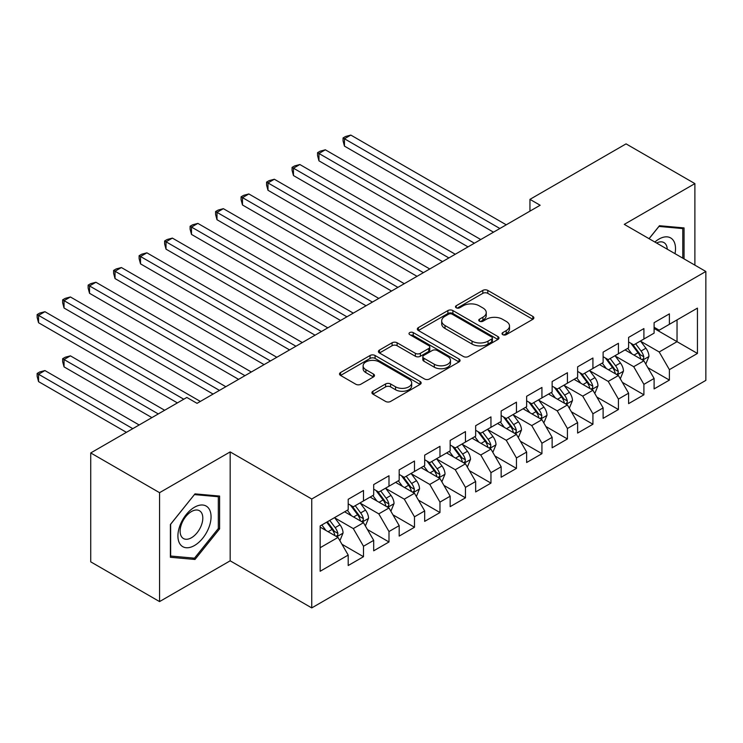 <?xml version="1.0" encoding="UTF-8"?>
<svg xmlns="http://www.w3.org/2000/svg" width="743" height="743" viewBox="0 0 743 743"><rect width="100%" height="100%" fill="white"/><g stroke="black" fill="none" stroke-linecap="round" stroke-linejoin="round"><path stroke-width="1.11" d="M502.751 334.656A2.48 1.43 0 0 0 506.252 334.656L532.842 319.304A3.539 2.043 0 0 0 533.873 317.855A3.539 2.043 0 0 0 532.842 316.416L487.798 290.411A3.539 2.043 0 0 0 482.801 290.411L456.211 305.763A2.48 1.43 0 0 0 455.487 306.775A2.48 1.43 0 0 0 456.211 307.778A2.48 1.43 0 0 0 459.713 307.778L463.158 305.8A11.321 6.538 0 0 1 479.17 305.8L482.922 307.964A11.321 6.538 0 0 1 486.238 312.589A11.321 6.538 0 0 1 482.922 317.205L479.486 319.193A2.48 1.43 0 0 0 478.752 320.205A2.48 1.43 0 0 0 479.486 321.217A2.48 1.43 0 0 0 482.987 321.217L486.424 319.23A11.321 6.538 0 0 1 502.435 319.23L506.197 321.394A11.321 6.538 0 0 1 509.512 326.019A11.321 6.538 0 0 1 506.197 330.644L502.751 332.632A2.48 1.43 0 0 0 502.027 333.644A2.48 1.43 0 0 0 502.751 334.656L502.751 332.632M372.949 391.245A3.539 2.043 0 0 0 371.918 392.694A3.539 2.043 0 0 0 372.949 394.134L385.589 401.434A3.539 2.043 0 0 0 390.595 401.434L420.12 384.382A3.539 2.043 0 0 0 421.151 382.942A3.539 2.043 0 0 0 420.12 381.493L375.076 355.488A3.539 2.043 0 0 0 370.07 355.488L340.545 372.54A3.539 2.043 0 0 0 339.514 373.98A3.539 2.043 0 0 0 340.545 375.429L355.813 384.242A3.539 2.043 0 0 0 360.819 384.242L373.45 376.942A3.539 2.043 0 0 0 374.491 375.503A3.539 2.043 0 0 0 373.45 374.054L365.881 369.689A9.464 5.461 0 0 1 363.113 365.816A9.464 5.461 0 0 1 368.955 360.773A9.464 5.461 0 0 1 379.274 361.952L408.919 379.079A9.464 5.461 0 0 1 411.696 382.942A9.464 5.461 0 0 1 405.845 387.985A9.464 5.461 0 0 1 395.536 386.806L390.595 383.955A3.539 2.043 0 0 0 385.589 383.955L372.949 391.245L372.949 394.134M159.559 492.674L159.559 601.589L230.172 560.816L230.172 451.911L159.559 492.674L90.73 452.942L186.837 397.449L197.034 403.338L540.152 205.244L529.954 199.356L529.954 211.133M230.172 451.911L311.744 499.008L705.85 271.474L705.85 380.379L311.744 607.913L311.744 499.008M694.891 265.14L694.891 183.605L624.278 224.377L705.85 271.474M694.891 183.605L626.061 143.873L529.954 199.356M463.409 356.501A3.539 2.043 0 0 0 468.406 356.501L497.94 339.458A3.539 2.043 0 0 0 498.971 338.009A3.539 2.043 0 0 0 497.94 336.57L452.896 310.565A3.539 2.043 0 0 0 447.89 310.565L418.365 327.607A3.539 2.043 0 0 0 417.334 329.056A3.539 2.043 0 0 0 418.365 330.496L463.409 356.501M410.721 335.186A2.48 1.43 0 0 1 413.238 335.539L413.238 332.595L459.025 359.027A3.539 2.043 0 0 1 460.066 360.476A3.539 2.043 0 0 1 459.025 361.915L429.5 378.967A3.539 2.043 0 0 1 424.494 378.967L379.459 352.962L379.459 350.074A3.539 2.043 0 0 0 378.419 351.523A3.539 2.043 0 0 0 379.459 352.962M379.459 350.074L392.09 342.774A3.539 2.043 0 0 1 397.096 342.774L415.365 353.324A3.539 2.043 0 0 0 420.371 353.324L428.748 348.486A3.539 2.043 0 0 0 429.788 347.037A3.539 2.043 0 0 0 428.748 345.597L409.737 334.619A2.48 1.43 0 0 1 409.012 333.607A2.48 1.43 0 0 1 410.535 332.288A2.48 1.43 0 0 1 413.238 332.595M654.1 328.425L677.04 341.678L677.04 319.889L697.436 308.122L669.397 324.31L669.397 313.862L654.1 322.685L654.1 333.143L643.902 339.022L643.902 328.573L628.606 337.406L628.606 347.854L618.417 353.742L618.417 343.294L603.121 352.126L603.121 362.575L592.923 368.463L592.923 358.015L577.627 366.838L577.627 377.295L567.429 383.174L567.429 372.726L552.133 381.558L552.133 392.007L541.935 397.895L541.935 387.447L526.638 396.279L526.638 406.727L516.45 412.616L516.45 402.167L501.154 410.99L501.154 421.439L490.956 427.327L490.956 416.879L475.659 425.711L475.659 436.16L465.462 442.048L465.462 431.599L450.165 440.432L450.165 450.88L439.967 456.769L439.967 446.32L424.68 455.143L424.68 465.592L414.483 471.48L414.483 461.031L399.186 469.864L399.186 480.312L388.988 486.201L388.988 475.752L373.692 484.585L373.692 495.033L363.494 500.921L363.494 490.473L348.198 499.296L348.198 509.744L320.159 525.942L320.159 571.265L348.198 555.077L338 537.421L320.159 527.112M697.436 308.122L697.436 353.445L669.397 369.642L659.199 351.978L640.717 341.306M647.859 367.655L669.397 380.091L669.397 369.642M669.397 380.091L654.1 388.914L654.1 378.466L643.902 384.354L633.705 366.698L615.223 356.027M622.365 382.366L643.902 394.802L643.902 384.354M643.902 394.802L628.606 403.635L628.606 393.186L618.417 399.075L608.22 381.41L589.738 370.738M596.87 397.087L618.417 409.523L618.417 399.075M618.417 409.523L603.121 418.355L603.121 407.907L592.923 413.795L582.726 396.13L564.243 385.459M571.386 411.808L592.923 424.244L592.923 413.795M592.923 424.244L577.627 433.067L577.627 422.618L567.429 428.507L557.231 410.851L538.749 400.18M545.891 426.519L567.429 438.955L567.429 428.507M567.429 438.955L552.133 447.788L552.133 437.339L541.935 443.227L531.737 425.563L513.255 414.891M520.397 441.24L541.935 453.676L541.935 443.227M541.935 453.676L526.638 462.508L526.638 452.06L516.45 457.948L506.252 440.283L487.77 429.612M494.903 455.961L516.45 468.396L516.45 457.948M516.45 468.396L501.154 477.22L501.154 466.771L490.956 472.659L480.758 455.004L462.276 444.333M469.418 470.672L490.956 483.108L490.956 472.659M490.956 483.108L475.659 491.94L475.659 481.492L465.462 487.38L455.264 469.715L436.782 459.044M443.924 485.393L465.462 497.829L465.462 487.38M465.462 497.829L450.165 506.661L450.165 496.213L439.967 502.101L429.77 484.436L411.288 473.765M418.43 500.113L439.967 512.549L439.967 502.101M439.967 512.549L424.68 521.372L424.68 510.924L414.483 516.812L404.285 499.157L385.803 488.485M392.936 514.825L414.483 527.261L414.483 516.812M414.483 527.261L399.186 536.093L399.186 525.645L388.988 531.533L378.791 513.868L360.309 503.197M367.451 529.545L388.988 541.981L388.988 531.533M388.988 541.981L373.692 550.814L373.692 540.365L363.494 546.244L353.296 528.589L334.814 517.917M341.956 544.266L363.494 556.702L363.494 546.244M363.494 556.702L348.198 565.525L348.198 555.077M348.198 503.865L353.296 506.81L363.494 500.921M320.159 547.721L338 537.421M373.692 489.145L378.791 492.089L388.988 486.201M353.296 528.589L363.494 522.7L344.631 511.806M373.692 540.365L363.494 522.7M399.186 474.424L404.285 477.368L414.483 471.48M378.791 513.868L388.988 507.98L370.125 497.095M399.186 525.645L388.988 507.98M424.68 459.713L429.77 462.657L439.967 456.769M404.285 499.157L414.483 493.268L395.61 482.374M424.68 510.924L414.483 493.268M450.165 444.992L455.264 447.936L465.462 442.048M429.77 484.436L439.967 478.548L421.105 467.653M450.165 496.213L439.967 478.548M475.659 430.271L480.758 433.215L490.956 427.327M455.264 469.715L465.462 463.827L446.599 452.942M475.659 481.492L465.462 463.827M501.154 415.56L506.252 418.504L516.45 412.616M480.758 455.004L490.956 449.116L472.093 438.221M501.154 466.771L490.956 449.116M526.638 400.839L531.737 403.783L541.935 397.895M506.252 440.283L516.45 434.395L497.578 423.501M526.638 452.06L516.45 434.395M552.133 386.119L557.231 389.063L567.429 383.174M531.737 425.563L541.935 419.674L523.072 408.789M552.133 437.339L541.935 419.674M577.627 371.407L582.726 374.351L592.923 368.463M557.231 410.851L567.429 404.963L548.566 394.069M577.627 422.618L567.429 404.963M603.121 356.686L608.22 359.631L618.417 353.742M582.726 396.13L592.923 390.242L574.06 379.348M603.121 407.907L592.923 390.242M628.606 341.966L633.705 344.91L643.902 339.022M608.22 381.41L618.417 375.521L599.545 364.637M628.606 393.186L618.417 375.521M654.1 327.254L659.199 330.198L669.397 324.31M633.705 366.698L643.902 360.81L625.039 349.916M654.1 378.466L643.902 360.81M90.73 452.942L90.73 561.847L159.559 601.589M230.172 560.816L311.744 607.913M659.199 351.978L677.04 341.678L697.436 353.445M684.052 258.889L684.052 227.915L659.459 225.723L649.038 238.67M219.594 528.867L219.594 496.073L194.991 493.872L170.398 524.474L170.398 557.278L194.991 559.47L219.594 528.867L218.321 528.134M503.745 335L506.197 333.588A11.321 6.538 0 0 0 509.512 328.963L509.512 326.019M486.238 312.589L486.238 315.534A11.321 6.538 0 0 1 482.922 320.149L480.47 321.57M532.796 319.332L487.798 293.355A3.539 2.043 0 0 0 482.801 293.355L457.205 308.131M497.884 339.486L452.896 313.509A3.539 2.043 0 0 0 447.89 313.509L418.411 330.524M491.68 339.022A2.48 1.43 0 0 0 492.405 338.009A2.48 1.43 0 0 0 491.68 336.997L452.143 314.178A2.48 1.43 0 0 0 448.642 314.178L445.011 316.267A11.321 6.538 0 0 0 441.695 320.892A11.321 6.538 0 0 0 445.011 325.518L472.037 341.121A11.321 6.538 0 0 0 488.049 341.121L491.68 339.022L491.68 341.966A2.48 1.43 0 0 0 492.405 340.953L492.405 338.009M441.695 320.892L441.695 323.837A11.321 6.538 0 0 0 445.011 328.462L445.011 325.518M491.68 341.966L488.049 344.065A11.321 6.538 0 0 1 472.037 344.065L445.011 328.462M379.506 352.99L392.09 345.718L392.09 342.774M429.788 347.037L429.788 349.981A3.539 2.043 0 0 1 428.748 351.43L420.371 356.269A3.539 2.043 0 0 1 415.365 356.269L397.096 345.718A3.539 2.043 0 0 0 392.09 345.718M413.238 335.539L458.979 361.943M434.321 364.265A9.464 5.461 0 0 0 444.63 365.454A9.464 5.461 0 0 0 450.481 360.401A9.464 5.461 0 0 0 447.704 356.538L437.255 350.51A3.539 2.043 0 0 0 432.25 350.51L423.872 355.349A3.539 2.043 0 0 0 422.832 356.789A3.539 2.043 0 0 0 423.872 358.237L434.321 364.265L434.321 367.209A9.464 5.461 0 0 0 444.63 368.398A9.464 5.461 0 0 0 450.481 363.346L450.481 360.401M422.832 356.789L422.832 359.733A3.539 2.043 0 0 0 423.872 361.182L423.872 358.237M434.321 367.209L423.872 361.182M411.696 382.942L411.696 385.886A9.464 5.461 0 0 1 405.845 390.929A9.464 5.461 0 0 1 395.536 389.75L390.595 386.889A3.539 2.043 0 0 0 385.589 386.889L372.995 394.161M363.113 365.816L363.113 368.76A9.464 5.461 0 0 0 365.881 372.624L365.881 369.689M373.404 376.97L365.881 372.624M420.074 384.41L375.076 358.432A3.539 2.043 0 0 0 370.07 358.432L340.591 375.456M192.4 557.974L194.991 559.47M645.788 364.079L648.955 356.361A9.557 5.517 -120 0 0 645.899 348.226L640.485 341M631.856 353.854L627.742 348.356M625.82 350.362L625.346 349.739M344.455 204.994L442.522 261.61L293.466 175.562L293.466 168.197L299.847 164.519L455.264 254.255M642.101 359.77L643.587 358.432L643.791 356.77A9.557 5.517 -120 0 0 641.06 351.021L635.646 343.795M632.553 344.241L639.24 353.176A4.867 2.814 60 0 1 640.122 354.652L643.791 356.77M630.872 343.275L638.005 352.786A9.557 5.517 60 0 1 640.735 358.535L640.93 359.092M499.872 228.5L344.455 138.765L350.826 135.087L506.252 224.813M493.501 232.178L344.455 146.12L344.455 138.765L343.052 137.957L345.597 136.48L350.826 135.087M344.455 146.12L343.052 140.901L343.052 137.957M620.303 378.791L623.461 371.082A9.557 5.517 -120 0 0 620.414 362.946L615 355.721M606.362 368.574L602.248 363.076M600.325 365.082L599.852 364.46M318.961 219.714L417.027 276.331L267.982 190.273L267.982 182.917L274.353 179.239L429.77 268.966M616.616 374.481L618.092 373.153L618.306 371.491A9.557 5.517 -120 0 0 615.566 365.742L610.152 358.516M607.059 358.962L613.746 367.887A4.867 2.814 60 0 1 614.637 369.373L618.306 371.491M605.378 357.996L612.511 367.506A9.557 5.517 60 0 1 615.241 373.255L615.436 373.803M594.809 393.511L597.966 385.793A9.557 5.517 -120 0 0 594.92 377.667L589.505 370.432M580.877 383.286L576.754 377.797M574.831 379.803L574.367 379.171M293.466 234.426L391.533 291.042L242.487 204.994L242.487 197.638L248.859 193.951L404.285 283.687M591.122 389.202L592.598 387.874L592.812 386.202A9.557 5.517 -120 0 0 590.072 380.462L584.657 373.227M581.574 373.683L588.261 382.608A4.867 2.814 60 0 1 589.143 384.085L592.812 386.202M579.893 372.707L587.016 382.227A9.557 5.517 60 0 1 589.747 387.967L589.942 388.524M474.387 243.212L318.961 153.485L325.332 149.798L480.758 239.534M468.016 246.89L318.961 160.841L318.961 153.485L317.558 152.668L320.112 151.201L325.332 149.798M318.961 160.841L317.558 155.612L317.558 152.668M448.893 257.932L292.064 167.389L294.618 165.921L299.847 164.519M293.466 175.562L292.064 170.333L292.064 167.389M675.006 253.66A23.432 13.532 120 0 0 673.297 240.379A23.432 13.532 120 0 0 654.871 242.032M667.251 249.184A16.04 9.26 120 0 0 665.756 244.261A16.04 9.26 120 0 0 663.945 242.589A16.04 9.26 120 0 0 656.589 243.026M658.892 226.42L682.78 228.575L682.78 258.155M681.201 227.664L682.78 228.575M649.094 238.707L658.948 226.448M180.131 544.229A23.432 13.532 120 0 0 202.774 538.164A23.432 13.532 120 0 0 208.839 508.528A23.432 13.532 120 0 0 186.196 514.593A23.432 13.532 120 0 0 180.131 544.229M181.645 536.855A16.04 9.26 120 0 0 183.447 538.536A16.04 9.26 120 0 0 198.372 531.041A16.04 9.26 120 0 0 201.288 512.419A16.04 9.26 120 0 0 199.486 510.747A16.04 9.26 120 0 0 184.561 518.233A16.04 9.26 120 0 0 181.645 536.855M194.49 494.597L218.321 496.733L218.321 528.505L194.49 558.16L170.649 556.033L170.649 524.252L194.434 494.569M216.742 495.813L218.321 496.733M569.314 408.232L572.472 400.514A9.557 5.517 -120 0 0 569.426 392.378L564.011 385.153M555.383 398.007L551.269 392.508M549.337 394.514L548.873 393.892M267.982 249.146L366.048 305.763L216.993 219.714L216.993 212.349L223.364 208.672L378.791 298.407M565.627 403.923L567.113 402.585L567.318 400.923A9.557 5.517 -120 0 0 564.587 395.174L559.173 387.948M556.08 388.394L562.767 397.329A4.867 2.814 60 0 1 563.649 398.805L567.318 400.923M554.399 387.428L561.522 396.938A9.557 5.517 60 0 1 564.262 402.687L564.457 403.245M543.82 422.943L546.987 415.235A9.557 5.517 -120 0 0 543.932 407.099L538.517 399.873M529.889 412.718L525.775 407.229M523.852 409.235L523.378 408.613M242.487 263.867L340.554 320.484L191.499 234.426L191.499 227.07L197.879 223.392L353.296 313.119M540.133 418.634L541.619 417.306L541.823 415.643A9.557 5.517 -120 0 0 539.093 409.895L533.678 402.669M530.586 403.115L537.273 412.04A4.867 2.814 60 0 1 538.155 413.526L541.823 415.643M528.905 402.149L536.037 411.659A9.557 5.517 60 0 1 538.768 417.408L538.963 417.956M423.399 272.653L266.579 182.109L269.124 180.633L274.353 179.239M267.982 190.273L266.579 185.053L266.579 182.109M397.914 287.365L241.085 196.821L243.63 195.353L248.859 193.951M242.487 204.994L241.085 199.765L241.085 196.821M518.335 437.664L521.493 429.946A9.557 5.517 -120 0 0 518.447 421.82L513.032 414.585M504.395 427.439L500.28 421.94M498.358 423.956L497.894 423.324M216.993 278.579L315.06 335.195L166.014 249.146L166.014 241.791L172.385 238.104L327.802 327.839M514.648 433.355L516.125 432.027L516.339 430.355A9.557 5.517 -120 0 0 513.599 424.615L508.184 417.38M505.091 417.835L511.778 426.761A4.867 2.814 60 0 1 512.67 428.237L516.339 430.355M503.41 416.86L510.543 426.38A9.557 5.517 60 0 1 513.274 432.12L513.469 432.677M372.419 302.085L215.591 211.541L218.145 210.074L223.364 208.672M216.993 219.714L215.591 214.486L215.591 211.541M492.841 452.385L495.999 444.667A9.557 5.517 -120 0 0 492.953 436.531L487.538 429.305M478.91 442.159L474.786 436.661M472.864 438.667L472.399 438.045M191.499 293.299L289.566 349.916L140.52 263.867L140.52 256.502L146.891 252.824L302.317 342.56M489.154 448.075L490.631 446.738L490.844 445.076A9.557 5.517 -120 0 0 488.105 439.327L482.69 432.101M479.606 432.547L486.293 441.481A4.867 2.814 60 0 1 487.176 442.958L490.844 445.076M477.925 431.581L485.049 441.091A9.557 5.517 60 0 1 487.789 446.84L487.975 447.397M346.925 316.806L190.097 226.262L192.651 224.785L197.879 223.392M191.499 234.426L190.097 229.206L190.097 226.262M467.347 467.096L470.505 459.388A9.557 5.517 -120 0 0 467.458 451.252L462.044 444.017M453.416 456.871L449.301 451.382M447.37 453.388L446.905 452.766M166.014 308.02L264.081 364.637L115.026 278.579L115.026 271.223L121.397 267.545L276.823 357.272M463.66 462.787L465.146 461.459L465.35 459.796A9.557 5.517 -120 0 0 462.62 454.047L457.205 446.822M454.112 447.267L460.799 456.193A4.867 2.814 60 0 1 461.682 457.679L465.35 459.796M452.431 446.302L459.555 455.812A9.557 5.517 60 0 1 462.295 461.561L462.49 462.109M321.431 331.517L164.612 240.973L167.156 239.506L172.385 238.104M166.014 249.146L164.612 243.918L164.612 240.973M441.853 481.817L445.02 474.099A9.557 5.517 -120 0 0 441.964 465.963L436.55 458.737M427.922 471.591L423.807 466.093M421.885 468.109L421.411 467.477M140.52 322.731L238.587 379.348L89.532 293.299L89.532 285.944L95.912 282.256L251.329 371.992M438.175 477.508L439.652 476.179L439.856 474.508A9.557 5.517 -120 0 0 437.125 468.768L431.711 461.533M428.618 461.988L435.305 470.913A4.867 2.814 60 0 1 436.187 472.39L439.856 474.508M426.937 461.013L434.07 470.533A9.557 5.517 60 0 1 436.8 476.272L436.995 476.83M295.946 346.238L139.117 255.694L141.662 254.227L146.891 252.824M140.52 263.867L139.117 258.638L139.117 255.694M416.368 496.538L419.526 488.82A9.557 5.517 -120 0 0 416.479 480.684L411.065 473.458M402.427 486.312L398.313 480.814M396.39 482.82L395.926 482.198M115.026 337.452L213.092 394.069L64.047 308.02L64.047 300.655L70.418 296.977L225.844 386.713M412.681 492.228L414.157 490.891L414.371 489.228A9.557 5.517 -120 0 0 411.631 483.479L406.217 476.254M403.124 476.7L409.811 485.634A4.867 2.814 60 0 1 410.703 487.111L414.371 489.228M401.443 475.734L408.576 485.244A9.557 5.517 60 0 1 411.306 490.993L411.501 491.55M270.452 360.959L113.623 270.415L116.177 268.938L121.397 267.545M115.026 278.579L113.623 273.359L113.623 270.415M390.874 511.249L394.031 503.54A9.557 5.517 -120 0 0 390.985 495.405L385.571 488.17M376.942 501.023L372.828 495.535M370.896 497.541L370.432 496.918M89.532 352.173L177.401 402.901L38.552 322.731L38.552 315.376L44.924 311.698L200.35 401.424M387.187 506.94L388.663 505.611L388.877 503.949A9.557 5.517 -120 0 0 386.137 498.2L380.722 490.974M377.639 491.42L384.326 500.345A4.867 2.814 60 0 1 385.208 501.831L388.877 503.949M375.958 490.454L383.082 499.965A9.557 5.517 60 0 1 385.821 505.714L386.007 506.262M244.958 375.67L88.129 285.126L90.683 283.659L95.912 282.256M89.532 293.299L88.129 288.07L88.129 285.126M365.38 525.97L368.537 518.252A9.557 5.517 -120 0 0 365.491 510.116L360.076 502.89M351.448 515.744L347.334 510.246M345.411 512.261L344.938 511.63M164.658 410.257L70.418 355.851L64.047 359.528L64.047 366.884L151.916 417.622M361.692 521.66L363.178 520.332L363.383 518.66A9.557 5.517 -120 0 0 360.652 512.921L355.238 505.686M352.145 506.141L358.832 515.066A4.867 2.814 60 0 1 359.714 516.543L363.383 518.66M350.464 505.166L357.587 514.685A9.557 5.517 60 0 1 360.327 520.425L360.522 520.982M64.047 366.884L62.644 361.665L62.644 358.72L158.287 413.935M62.644 358.72L65.189 357.244L70.418 355.851M219.464 390.391L62.644 299.847L65.189 298.38L70.418 296.977M64.047 308.02L62.644 302.791L62.644 299.847M339.895 540.681L343.052 532.972A9.557 5.517 -120 0 0 340.006 524.837L334.582 517.611M325.954 530.465L321.84 524.967M139.164 424.977L44.924 370.562L38.552 374.249L38.552 381.605L126.421 432.333M336.207 536.381L337.684 535.044L337.889 533.381A9.557 5.517 -120 0 0 335.158 527.632L329.743 520.406M327.347 521.79L333.338 529.787A4.867 2.814 60 0 1 334.22 531.264L337.889 533.381M326.688 522.171L332.102 529.397A9.557 5.517 60 0 1 334.833 535.146L335.028 535.703M38.552 381.605L37.15 376.376L37.15 373.432L132.793 428.655M37.15 373.432L39.695 371.964L44.924 370.562M183.781 399.223L37.15 314.568L39.695 313.091L44.924 311.698M38.552 322.731L37.15 317.512L37.15 314.568M506.197 333.588L506.197 330.644M479.486 321.217L479.486 319.193M482.922 320.149L482.922 317.205M456.211 307.778L456.211 305.763M482.801 293.355L482.801 290.411M487.798 293.355L487.798 290.411M532.842 319.304L532.842 316.416M418.365 330.496L418.365 327.607M447.89 313.509L447.89 310.565M452.896 313.509L452.896 310.565M497.94 339.458L497.94 336.57M472.037 344.065L472.037 341.121M488.049 344.065L488.049 341.121M397.096 345.718L397.096 342.774M415.365 356.269L415.365 353.324M420.371 356.269L420.371 353.324M428.748 351.43L428.748 348.486M459.025 361.915L459.025 359.027M385.589 386.889L385.589 383.955M390.595 386.889L390.595 383.955M395.536 389.75L395.536 386.806M373.45 376.942L373.45 374.054M340.545 375.429L340.545 372.54M370.07 358.432L370.07 355.488M375.076 358.432L375.076 355.488M420.12 384.382L420.12 381.493M642.704 360.114L648.89 356.547M641.06 351.021L645.899 348.226M634.011 355.098L638.005 352.786M617.219 374.834L623.396 371.268M615.566 365.742L620.414 362.946M608.517 369.81L612.511 367.506M591.725 389.555L597.901 385.979M590.072 380.462L594.92 377.667M583.023 384.53L587.016 382.227M566.231 404.266L572.416 400.7M564.587 395.174L569.426 392.378M557.538 399.251L561.522 396.938M540.737 418.987L546.922 415.421M539.093 409.895L543.932 407.099M532.044 413.962L536.037 411.659M515.252 433.708L521.428 430.132M513.599 424.615L518.447 421.82M506.55 428.683L510.543 426.38M489.758 448.419L495.934 444.853M488.105 439.327L492.953 436.531M481.055 443.404L485.049 441.091M464.264 463.14L470.449 459.573M462.62 454.047L467.458 451.252M455.57 458.115L459.555 455.812M438.769 477.86L444.955 474.285M437.125 468.768L441.964 465.963M430.076 472.836L434.07 470.533M413.284 492.572L419.461 489.005M411.631 483.479L416.479 480.684M404.582 487.557L408.576 485.244M387.79 507.293L393.966 503.726M386.137 498.2L390.985 495.405M379.088 502.268L383.082 499.965M362.296 522.013L368.482 518.438M360.652 512.921L365.491 510.116M353.603 516.989L357.587 514.685M336.802 536.725L342.987 533.158M335.158 527.632L340.006 524.837M328.109 531.7L332.102 529.397"/></g></svg>
